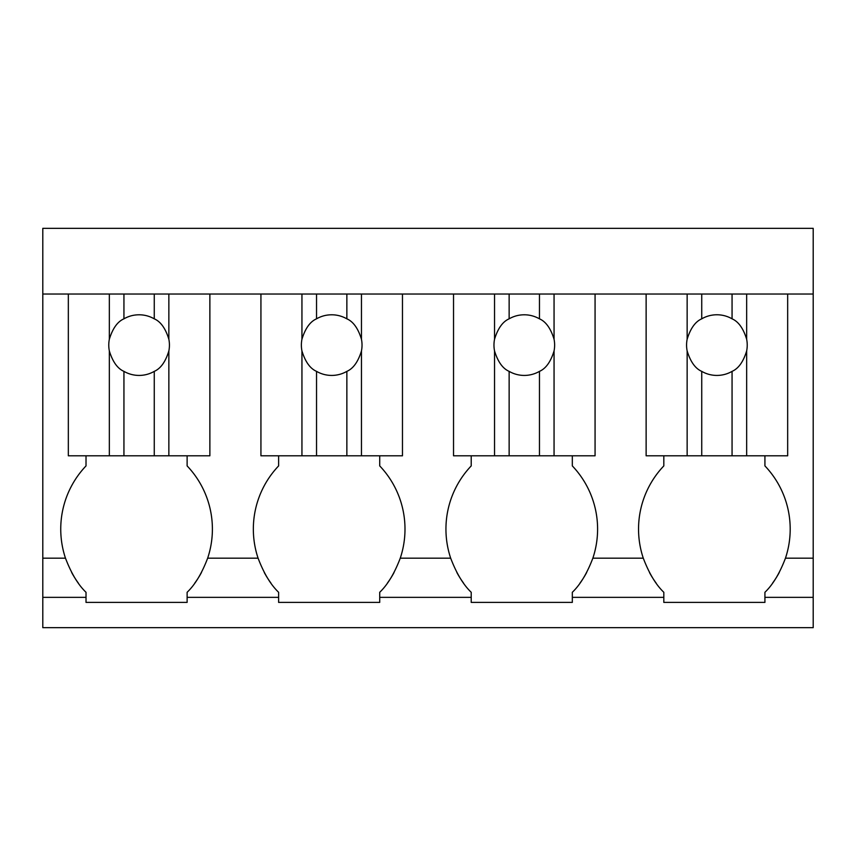 <?xml version="1.0" encoding="UTF-8"?>
<svg xmlns="http://www.w3.org/2000/svg" width="856" height="856" viewBox="0 0 856 856"><rect width="100%" height="100%" fill="white"/><g stroke="black" fill="none" stroke-linecap="round" stroke-linejoin="round"><path stroke-width="1.28" d="M42.8 294.036L42.8 228.327L813.2 228.327L813.2 627.673L42.8 627.673L42.8 294.036L813.2 294.036M42.8 597.349L86.017 597.349L86.017 602.399L187.122 602.399L187.122 597.349L278.617 597.349L278.617 602.399L379.722 602.399L379.722 597.349L471.217 597.349L471.217 602.399L572.322 602.399L572.322 597.349L663.817 597.349L663.817 592.288C655.91 584.744 649.073 573.37 643.284 558.187L592.855 558.187A91.624 91.624 0 0 0 572.322 465.91L572.322 455.799M663.817 597.349L663.817 602.399L764.922 602.399L764.922 597.349L813.2 597.349M86.017 597.349L86.017 592.288C78.11 584.744 71.273 573.37 65.484 558.187L42.8 558.187M86.017 455.799L86.017 465.91A91.624 91.624 0 0 0 65.484 558.187M109.343 455.799L109.343 350.96A30.335 30.335 0 0 1 109.343 339.233L109.343 294.036L68.33 294.036L68.33 455.799L154.262 455.799L154.262 371.365C160.661 368.583 165.529 361.788 168.857 350.96A30.335 30.335 0 0 0 168.857 339.233C165.529 328.404 160.661 321.61 154.262 318.828C147.788 315.211 140.898 314.024 133.59 315.276A30.335 30.335 0 0 0 123.938 318.828L123.938 294.036M572.322 597.349L572.322 592.288C580.229 584.744 587.077 573.37 592.855 558.187A91.624 91.624 0 0 0 572.322 465.91M471.217 597.349L471.217 592.288C463.31 584.744 456.473 573.37 450.684 558.187L400.255 558.187A91.624 91.624 0 0 0 379.722 465.91L379.722 455.799M379.722 597.349L379.722 592.288C387.629 584.744 394.477 573.37 400.255 558.187M278.617 597.349L278.617 592.288C270.71 584.744 263.873 573.37 258.084 558.187L207.655 558.187A91.624 91.624 0 0 0 187.122 465.91L187.122 455.799M187.122 597.349L187.122 592.288C195.029 584.744 201.877 573.37 207.655 558.187M764.922 597.349L764.922 592.288C772.829 584.744 779.677 573.37 785.455 558.187A91.624 91.624 0 0 0 764.922 465.91L764.922 455.799M71.647 572.45A91.581 91.581 0 0 0 78.388 583.161M194.751 583.161A91.581 91.581 0 0 0 201.492 572.45M278.617 455.799L278.617 465.91A91.624 91.624 0 0 0 258.084 558.187M301.943 455.799L301.943 350.96A30.335 30.335 0 0 1 301.943 339.233L301.943 294.036L260.93 294.036L260.93 455.799L346.862 455.799L346.862 371.365C353.26 368.583 358.129 361.788 361.457 350.96A30.335 30.335 0 0 0 361.457 339.233C358.129 328.404 353.26 321.61 346.862 318.828C340.388 315.211 333.498 314.024 326.19 315.276A30.335 30.335 0 0 0 316.538 318.828L316.538 294.036M387.404 583.097A91.581 91.581 0 0 0 394.049 572.536M264.29 572.536A91.581 91.581 0 0 0 270.945 583.097M471.217 455.799L471.217 465.91A91.624 91.624 0 0 0 450.684 558.187M494.543 455.799L494.543 350.96A30.335 30.335 0 0 1 494.543 339.233L494.543 294.036L453.53 294.036L453.53 455.799L539.462 455.799L539.462 371.365C545.861 368.583 550.729 361.788 554.057 350.96A30.335 30.335 0 0 0 554.057 339.233C550.729 328.404 545.861 321.61 539.462 318.828C532.988 315.211 526.098 314.024 518.79 315.276A30.335 30.335 0 0 0 509.138 318.828L509.138 294.036M580.004 583.097A91.581 91.581 0 0 0 586.649 572.536M456.847 572.45A91.581 91.581 0 0 0 463.588 583.161M663.817 455.799L663.817 465.91A91.624 91.624 0 0 0 643.284 558.187M687.143 455.799L687.143 350.96A30.335 30.335 0 0 1 687.143 339.233L687.143 294.036L646.13 294.036L646.13 455.799L732.062 455.799L732.062 371.365C738.461 368.583 743.329 361.788 746.657 350.96A30.335 30.335 0 0 0 746.657 339.233C743.329 328.404 738.461 321.61 732.062 318.828A30.335 30.335 0 0 0 701.738 318.828L701.738 294.036M772.551 583.161A91.581 91.581 0 0 0 779.292 572.45M649.49 572.536A91.581 91.581 0 0 0 656.145 583.097M209.87 294.036L209.87 455.799L154.262 455.799M109.343 350.96C112.671 361.788 117.54 368.583 123.938 371.365A30.335 30.335 0 0 0 154.262 371.365M109.343 339.233C112.671 328.404 117.54 321.61 123.938 318.828M168.857 455.799L168.857 350.96M123.938 455.799L123.938 371.365M168.857 339.233L168.857 294.036M154.262 318.828L154.262 294.036M402.47 294.036L402.47 455.799L346.862 455.799M301.943 350.96C305.271 361.788 310.14 368.583 316.538 371.365A30.335 30.335 0 0 0 346.862 371.365M301.943 339.233C305.271 328.404 310.14 321.61 316.538 318.828M361.457 455.799L361.457 350.96M316.538 455.799L316.538 371.365M361.457 339.233L361.457 294.036M346.862 318.828L346.862 294.036M595.07 294.036L595.07 455.799L539.462 455.799M494.543 350.96C497.871 361.788 502.74 368.583 509.138 371.365A30.335 30.335 0 0 0 539.462 371.365M494.543 339.233C497.871 328.404 502.74 321.61 509.138 318.828M554.057 455.799L554.057 350.96M509.138 455.799L509.138 371.365M554.057 339.233L554.057 294.036M539.462 318.828L539.462 294.036M787.67 294.036L787.67 455.799L732.062 455.799M687.143 350.96C690.471 361.788 695.34 368.583 701.738 371.365A30.335 30.335 0 0 0 732.062 371.365M687.143 339.233C690.471 328.404 695.34 321.61 701.738 318.828M746.657 455.799L746.657 350.96M701.738 455.799L701.738 371.365M746.657 339.233L746.657 294.036M732.062 318.828L732.062 294.036M813.2 558.187L785.455 558.187"/></g></svg>
